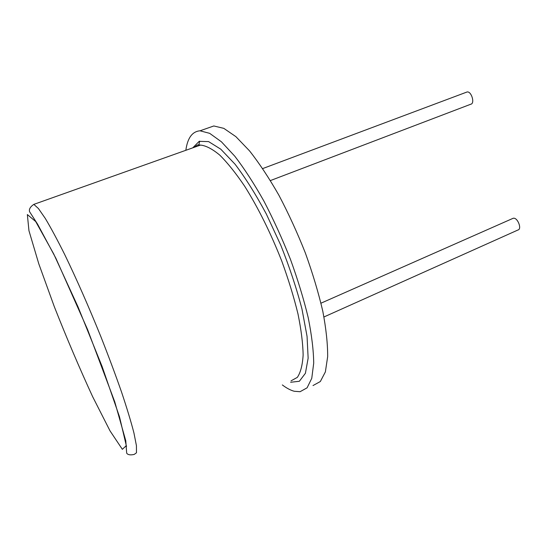 <?xml version="1.0" encoding="UTF-8"?>
<svg xmlns="http://www.w3.org/2000/svg" width="547" height="547" viewBox="0 0 547 547"><rect width="100%" height="100%" fill="white"/><g stroke="black" fill="none" stroke-linecap="round" stroke-linejoin="round"><path stroke-width="0.82" d="M282.334 384.931C286.587 388.158 290.546 390.271 294.224 391.262L300.077 391.707L307.079 387.83L311.763 378.326L313.704 363.167C313.547 350.374 311.722 335.222 308.221 317.704C303.749 299.154 297.821 279.681 290.43 259.292C282.341 238.902 273.486 219.477 263.859 201.002C254.054 183.607 244.372 168.681 234.813 156.23L221.426 141.81L209.679 133.345L200.011 130.801C192.264 131.485 187.539 137.988 185.836 150.302M313 385.56L320.337 381.526L325.376 371.898L327.66 356.665C327.728 343.844 326.108 328.692 322.792 311.216C318.484 292.713 312.686 273.329 305.383 253.049C297.363 232.783 288.522 213.494 278.867 195.17C269.001 177.932 259.216 163.156 249.521 150.856L235.88 136.641L223.819 128.36L213.815 125.967L207.128 128.306M199.655 141.174L198.691 145.728M323.947 316.966L517.934 230.007C522.255 229.166 517.565 217.227 513.312 218.26L512.587 218.533M270.423 180.565L470.735 104.245C475.254 103.622 471.343 90.781 466.988 92.012L466.434 92.217M290.621 382.264L299.353 381.273L305.404 373.293L308.139 358.189L307.058 336.384L301.965 308.993C296.618 288.488 289.561 267.251 280.809 245.282L266.286 213.932C255.818 194.417 245.418 177.857 235.073 164.237L220.769 149.174L208.598 141.598L199.163 141.358L192.77 147.84M291.052 380.842L297.342 377.368C300.577 372.582 302.512 365.129 303.134 355.003C302.915 343.413 301.199 329.704 297.971 313.889C293.889 297.144 288.501 279.585 281.821 261.22C270.717 233.043 258.355 208.079 244.735 186.322C235.935 173.303 227.614 162.903 219.757 155.109C212.366 148.962 205.952 145.625 200.517 145.078L194.862 147.095M33.832 204.373C30.249 206.828 28.834 209.275 29.586 211.716L37.572 224.147L55.876 258.246L87.568 329.52L114.774 401.888L125.776 440.745L126.672 453.114C126.938 453.695 128.607 455.754 134.254 454.393L136.476 452.793L136.429 445.668L133.926 432.923C131.034 421.71 126.883 408.035 121.489 391.898C115.444 374.62 108.566 356.206 100.86 336.651C88.614 306.429 76.573 279.079 64.737 254.601C57.36 239.839 50.871 227.764 45.264 218.39L38.427 208.523L33.832 204.373L200.517 145.078L198.383 144.839C197.282 145.365 198.52 143.882 194.493 147.225M126.323 445.949L126.576 446.311M122.35 449.319L126.302 445.648L119.513 416.848L102.125 366.552L77.975 306.751L53.715 253.965L35.685 221.528L27.35 214.568L28.957 230.711L38.775 263.77L54.344 306.771C66.755 338.217 79.513 368.172 92.628 396.643L110.056 430.927L122.35 449.319M213.815 125.967L200.011 130.801M513.113 218.301L320.973 303.188M466.988 92.012L262.724 168.565"/></g></svg>
